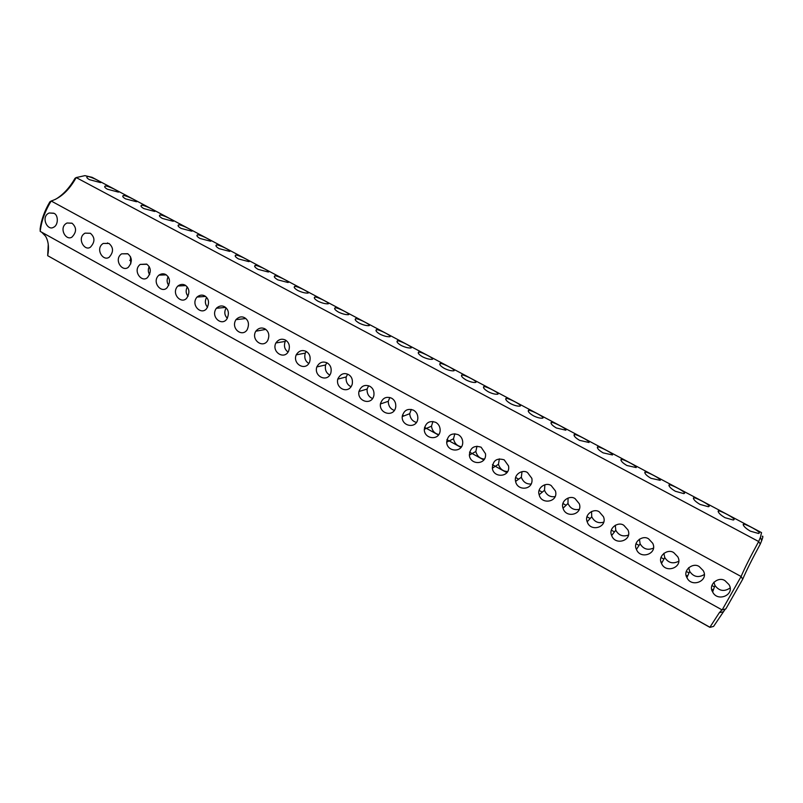 <?xml version="1.0" encoding="UTF-8"?>
<svg xmlns="http://www.w3.org/2000/svg" width="803" height="803" viewBox="0 0 803 803"><rect width="100%" height="100%" fill="white"/><g stroke="black" fill="none" stroke-linecap="round" stroke-linejoin="round"><path stroke-width="1.2" d="M760.451 537.237L761.535 532.63L92.094 177.322L84.907 175.646L76.205 177.563L758.664 541.523L760.29 544.053L761.686 540.64L760.451 537.237L758.664 541.523C750.494 556.519 744.642 568.173 741.109 576.504L742.695 579.234C746.368 570.632 752.23 558.908 760.29 544.053M743.176 524.389C743.498 526.266 745.897 528.525 750.363 531.164L758.524 533.473L759.367 532.981C759.136 530.903 747.191 524.851 743.919 524.088L743.176 524.389M718.133 511.089C718.344 512.896 720.652 515.104 725.059 517.704L733.3 520.023L734.133 519.581C734.093 517.614 722.178 511.571 718.866 510.818L718.133 511.089M693.401 497.95C693.491 499.687 695.719 501.845 700.065 504.414L708.397 506.733L709.2 506.332C709.36 504.485 697.476 498.442 694.113 497.699L693.401 497.95M668.969 484.972C668.949 486.648 671.087 488.746 675.393 491.285L683.795 493.614L684.578 493.253C684.929 491.516 673.075 485.484 669.662 484.751L668.969 484.972M644.829 472.154C644.709 473.76 646.766 475.818 651.012 478.317L660.247 480.335C660.799 478.708 648.965 472.666 645.502 471.953L644.829 472.154M620.99 459.487C620.759 461.022 622.737 463.04 626.922 465.509L636.217 467.577C636.96 466.061 625.135 460.009 621.632 459.306L620.99 459.487M597.432 446.97C597.091 448.445 598.998 450.413 603.133 452.862L612.478 454.96C613.412 453.565 601.598 447.502 598.034 446.819L597.432 446.97M574.145 434.604C573.713 436.019 575.54 437.936 579.625 440.355L589.011 442.503C590.135 441.208 578.331 435.136 574.727 434.473L574.145 434.604M551.149 422.388C550.617 423.743 552.364 425.61 556.399 427.999L565.834 430.197C567.149 429.013 555.335 422.92 551.681 422.268L551.149 422.388M528.414 410.313C527.792 411.608 529.468 413.435 533.453 415.793C536.976 417.54 539.957 418.333 542.376 418.192L542.928 418.032C544.424 416.958 532.61 410.835 528.906 410.213L528.414 410.313M505.94 398.388C505.228 399.613 506.834 401.4 510.768 403.738C514.321 405.485 517.333 406.278 519.792 406.137L520.294 406.007C521.98 405.043 510.146 398.9 506.392 398.298L505.94 398.388M483.737 386.594C482.934 387.769 484.47 389.505 488.354 391.814C491.938 393.56 494.979 394.373 497.469 394.233L497.92 394.122C499.787 393.269 487.933 387.096 484.139 386.514L483.737 386.594M461.785 374.931C460.892 376.055 462.367 377.751 466.202 380.03C469.815 381.786 472.887 382.599 475.416 382.469L475.808 382.379C477.865 381.626 465.981 375.433 462.137 374.871L461.785 374.931M440.094 363.408C439.111 364.472 440.516 366.138 444.31 368.386C447.944 370.153 451.045 370.966 453.615 370.835L453.946 370.765C456.184 370.123 444.28 363.889 440.385 363.357L440.094 363.408M418.644 352.015C417.58 353.029 418.915 354.645 422.669 356.873C426.333 358.64 429.464 359.463 432.064 359.342L432.345 359.292C434.764 358.76 422.82 352.487 418.885 351.985L418.644 352.015M397.445 340.753C396.291 341.717 397.565 343.293 401.269 345.501C404.963 347.267 408.125 348.101 410.765 347.99L410.985 347.95C413.585 347.518 401.6 341.215 397.626 340.733L397.445 340.753M275.108 275.78L274.887 275.8C273.602 276.573 274.596 277.938 277.878 279.866L287.946 282.495C290.957 282.495 279.574 276.413 275.108 275.78M255.505 265.371L255.213 265.391C253.949 266.154 254.912 267.479 258.104 269.356L268.272 272.006C271.213 272.026 260.062 266.054 255.505 265.371M236.102 255.063L235.741 255.093C234.506 255.846 235.44 257.131 238.551 258.957L248.81 261.627C251.68 261.678 240.759 255.816 236.102 255.063M216.92 244.875L216.489 244.915C215.274 245.648 216.178 246.902 219.209 248.669L229.558 251.369C232.358 251.449 221.668 245.688 216.92 244.875M197.939 234.797L197.428 234.837C196.243 235.56 197.126 236.775 200.067 238.491L210.516 241.221C213.247 241.322 202.778 235.66 197.939 234.797M179.169 224.82L178.577 224.86C177.423 225.573 178.276 226.767 181.147 228.423L191.686 231.184C194.346 231.304 184.078 225.743 179.169 224.82M160.59 214.963L159.927 215.003C158.803 215.696 159.636 216.85 162.417 218.466L173.057 221.257C175.646 221.397 165.579 215.927 160.59 214.963M142.211 205.197L141.469 205.237C140.374 205.929 141.187 207.054 143.898 208.609L154.618 211.44C157.137 211.59 147.27 206.21 142.211 205.197M124.023 195.541L123.21 195.581C122.146 196.253 122.929 197.347 125.569 198.863L136.39 201.724C138.839 201.894 129.153 196.594 124.023 195.541M106.026 185.975L105.133 186.025C104.099 186.687 104.862 187.751 107.431 189.217L118.342 192.108C120.731 192.298 111.226 187.089 106.026 185.975M88.22 176.519L87.256 176.57C86.242 177.212 86.995 178.246 89.484 179.671L100.485 182.592C102.804 182.803 93.479 177.664 88.22 176.519M376.477 329.621C375.252 330.525 376.456 332.071 380.12 334.249C383.844 336.025 387.036 336.858 389.706 336.758L389.867 336.728C392.647 336.407 380.622 330.053 376.597 329.601L376.477 329.621M355.749 318.61C354.444 319.464 355.588 320.969 359.202 323.127C362.956 324.914 366.188 325.757 368.888 325.657L368.989 325.647C371.95 325.426 359.864 319.032 355.799 318.6L355.749 318.61M335.252 307.72L335.242 307.73C333.867 308.543 334.971 310.008 338.535 312.126C342.309 313.913 345.571 314.766 348.311 314.686L348.341 314.676C351.473 314.555 339.378 308.141 335.252 307.72M314.977 296.959L314.896 296.969C313.561 297.762 314.615 299.198 318.088 301.255C321.862 303.032 325.145 303.895 327.925 303.835L327.965 303.835C331.127 303.775 319.233 297.451 314.977 296.959M294.932 286.31L294.791 286.33C293.466 287.113 294.5 288.508 297.873 290.505C301.607 292.262 304.889 293.135 307.74 293.115L307.84 293.105C310.932 293.075 299.298 286.872 294.932 286.31M40.21 231.394L40.15 228.785C41.334 219.771 44.577 210.787 49.876 201.844L51.191 201.011C45.018 211.099 41.365 221.226 40.21 231.394L722.148 609.949L741.109 576.504L51.191 201.011C60.928 197.799 69.269 189.98 76.205 177.563L75.01 178.306C69.59 187.842 63.056 194.868 55.417 199.385M762.228 536.324C763.201 535.671 763.031 537.117 761.686 540.64M41.706 232.228L45.49 236.112C48.471 241.041 49.204 247.565 47.688 255.685L48.25 244.443M742.695 579.234L725.852 608.895L722.148 609.949M721.957 609.838L719.327 612.679L709.852 627.324L47.688 255.685L710.053 627.334L713.576 626.41L725.31 609.045M725.109 580.78L728.943 584.544C735.458 594.762 717.511 602.521 712.652 591.941C707.734 584.624 718.785 575.972 725.109 580.78M699.313 566.647L703.207 570.592C709.34 580.89 691.473 588.187 686.926 577.598C682.319 570.271 693.17 561.99 699.313 566.647M673.837 552.705L677.802 556.83C683.524 567.229 665.747 574.015 661.521 563.415C657.245 556.077 667.885 548.188 673.837 552.705M648.683 538.933L652.709 543.27C658.018 553.769 640.332 560.002 636.438 549.382C632.503 542.045 642.922 534.567 648.683 538.933M623.841 525.333L627.936 529.9C632.794 540.499 615.218 546.14 611.665 535.501C608.092 528.173 618.28 521.137 623.841 525.333M599.309 511.902L603.475 516.72C607.851 527.43 590.386 532.419 587.194 521.769C584.002 514.462 593.949 507.867 599.309 511.902M575.089 498.643L579.304 503.742C583.179 514.552 565.844 518.838 563.033 508.179C560.233 500.901 569.919 494.778 575.089 498.643M551.159 485.544L555.435 490.944C558.818 502.136 541.222 505.107 539.164 494.718C536.645 488.264 545.468 481.71 551.159 485.544M527.531 472.606L531.847 478.337C533.975 490.372 517.222 491.366 515.606 481.399C513.629 474.242 522.783 469.082 527.531 472.606M504.184 459.828L508.53 465.921C510.728 477.293 493.514 478.528 492.339 468.189C492.821 460.5 496.766 457.71 504.184 459.828M481.117 447.201L485.484 453.695C487.04 465.098 470.066 465.409 469.364 455.11C470.146 447.713 474.071 445.073 481.117 447.201M458.332 434.724C460.902 436.22 462.357 438.528 462.699 441.65C463.582 453.053 446.9 452.41 446.679 442.152C447.773 435.075 451.657 432.606 458.332 434.724M435.818 422.398C438.518 423.974 439.964 426.443 440.154 429.796C440.345 441.138 423.994 439.512 424.295 429.304C425.68 422.589 429.515 420.28 435.818 422.398M413.565 410.213C416.406 411.889 417.831 414.519 417.851 418.112C417.329 429.334 401.37 426.714 402.213 416.576C403.869 410.243 407.653 408.125 413.565 410.213M391.583 398.178C394.564 399.954 395.959 402.755 395.769 406.589C394.554 417.63 379.006 414.007 380.421 403.969C382.338 398.047 386.052 396.12 391.583 398.178M369.862 386.283C372.983 388.17 374.339 391.151 373.917 395.237C372 406.017 356.913 401.4 358.931 391.493C361.069 386.002 364.713 384.266 369.862 386.283M327.162 362.906C330.605 365.054 331.83 368.406 330.836 372.963C327.624 383.001 313.551 376.477 316.824 366.921C319.313 362.354 322.756 361.019 327.162 362.906M306.184 351.423C309.787 353.711 310.922 357.245 309.597 362.012C305.823 371.588 292.292 364.171 296.207 354.866C298.806 350.76 302.129 349.606 306.184 351.423M285.446 340.07C289.2 342.51 290.244 346.213 288.578 351.172C284.292 360.246 271.314 351.975 275.871 342.961C278.531 339.308 281.723 338.344 285.446 340.07M264.94 328.849C268.844 331.458 269.788 335.313 267.76 340.422C263.033 348.964 250.616 339.89 255.796 331.217C258.486 328.005 261.527 327.212 264.94 328.849M244.664 317.747C248.659 320.337 249.482 324.342 247.153 329.762C242.155 337.641 230.391 328.437 235.972 319.654C238.782 316.804 241.683 316.171 244.664 317.747M224.629 306.776C228.745 309.546 229.457 313.682 226.767 319.182C221.558 326.53 210.195 316.613 216.388 308.262C219.119 305.802 221.869 305.301 224.629 306.776M204.805 295.926C209.051 298.887 209.643 303.132 206.612 308.673C201.212 315.529 190.281 304.909 197.026 297.05C199.666 294.932 202.256 294.55 204.805 295.926M185.212 285.195C189.548 288.357 190.04 292.704 186.677 298.224C181.137 304.618 170.658 293.346 177.885 286.009C180.404 284.192 182.853 283.921 185.212 285.195M165.84 274.586C170.256 277.938 170.637 282.365 166.974 287.855C161.303 293.828 151.295 281.913 158.944 275.128C161.343 273.582 163.641 273.401 165.84 274.586M146.668 264.097C151.165 267.64 151.436 272.127 147.501 277.567C141.729 283.128 132.214 270.631 140.204 264.408L146.668 264.097M127.717 253.718C132.304 257.562 132.485 262.109 128.259 267.349C121.996 272.388 113.454 259.249 121.644 253.838L127.717 253.718M108.967 243.45C113.604 247.454 113.695 252.032 109.238 257.201C102.914 261.848 94.864 248.378 103.276 243.419L108.967 243.45M90.418 233.302C95.085 237.437 95.095 242.054 90.448 247.143C84.486 251.71 76.426 237.788 85.078 233.141L90.418 233.302M72.079 223.254C76.767 227.53 76.697 232.167 71.879 237.166C65.505 241.131 58.348 227.098 67.05 223.003L72.079 223.254M53.921 213.317C58.428 214.813 58.579 225.201 53.53 227.279C47.417 231.284 40.391 216.589 49.204 212.986L53.921 213.317M348.382 374.529C351.594 376.356 352.888 379.518 352.266 384.035C349.235 394.544 335.503 389.084 337.732 379.136C340.362 373.967 343.905 372.431 348.382 374.529M131.321 259.62L129.715 260.363M380.562 403.136L381.445 403.628M402.413 415.161L403.849 415.954M424.516 427.326L438.518 435.045M446.88 439.642L461.063 447.452M469.524 452.109L483.868 459.999M492.43 464.716L506.954 472.716M515.626 477.484L518.688 479.17M539.104 490.402L542.276 492.149M562.873 503.491L566.095 505.268M586.933 516.73L590.165 518.507M611.294 530.141L614.476 531.897M635.966 543.721L639.058 545.428M660.939 557.473L663.9 559.099M686.244 571.395L689.024 572.93M711.87 585.507L714.439 586.923M730.088 587.997C724.176 591.931 719.137 591.078 714.961 585.457L713.867 582.185M704.281 574.546C698.429 577.979 693.561 576.935 689.707 571.425L688.683 567.651M678.736 561.247C672.964 564.178 668.307 562.943 664.754 557.543L663.87 553.297M653.461 548.098C647.81 550.527 643.364 549.101 640.111 543.822L639.419 539.164M628.458 535.069C622.947 537.016 618.722 535.4 615.771 530.241L615.309 525.232M603.736 522.151C598.386 523.636 594.391 521.86 591.731 516.791L591.54 511.521M555.144 496.625C550.165 497.298 546.612 495.19 544.504 490.302L544.896 484.751M531.295 484.008C526.487 484.319 523.175 482.071 521.328 477.253L522 471.692M507.737 471.491C503.11 471.471 500.008 469.082 498.442 464.315L499.366 458.844M484.49 459.065C480.023 458.754 477.133 456.234 475.828 451.497L476.992 446.197M461.534 446.749C457.218 446.157 454.538 443.507 453.504 438.789L454.859 433.74M438.87 434.533C434.684 433.68 432.215 430.9 431.462 426.192L432.958 421.485M416.496 422.428C412.441 421.324 410.172 418.413 409.711 413.706L411.297 409.4M579.294 509.333C574.125 510.407 570.351 508.45 567.972 503.481L568.072 498.031M394.414 410.423C390.469 409.088 388.411 406.057 388.25 401.329L389.856 397.495M372.612 398.529C368.758 396.963 366.911 393.811 367.071 389.084L368.637 385.751M351.082 386.745C347.328 384.948 345.691 381.676 346.183 376.958L347.639 374.168M329.832 375.071C326.148 373.034 324.733 369.671 325.586 364.964L326.861 362.755M308.834 363.498C305.24 361.23 304.056 357.767 305.27 353.109L306.294 351.483M288.096 352.035C284.593 349.526 283.64 345.993 285.216 341.416L285.938 340.372M255.796 331.217L265.793 329.401M227.359 318.289C224.459 315.358 224.047 311.885 226.125 307.89M216.951 307.72L216.439 308.262M207.586 307.238C205.026 304.367 204.695 301.075 206.592 297.341M188.053 296.277C185.814 293.507 185.553 290.395 187.27 286.942M168.74 285.416C166.823 282.766 166.622 279.856 168.138 276.684M149.649 274.626C148.043 272.137 147.903 269.457 149.197 266.576M130.769 263.916L130.457 256.619M713.375 589.924L711.659 589.221M687.679 575.932L686.113 575.4M662.204 562.18L660.929 561.859M636.889 548.7L636.127 548.6M107.522 242.887L107.331 243.47M743.317 525.152L743.919 524.088M718.263 511.902L718.866 510.818M693.511 498.814L694.113 497.699M669.06 485.875L669.662 484.751M644.899 473.097L645.502 471.953M621.02 460.47L621.632 459.306M597.432 447.994L598.034 446.819M574.115 435.668L574.727 434.473M551.079 423.482L551.681 422.268M528.304 411.427L528.906 410.213M505.8 399.523L506.392 398.298M483.547 387.749L484.139 386.514M461.554 376.105L462.137 374.871M439.813 364.602L440.385 363.357M418.313 353.22L418.885 351.985M397.063 341.968L397.626 340.733M274.395 276.995L274.887 275.8M254.722 266.566L255.213 265.391M235.269 256.257L235.741 255.093M216.027 246.059L216.489 244.915M196.986 235.962L197.428 234.837M178.146 225.974L178.577 224.86M159.506 216.087L159.927 215.003M141.067 206.311L141.469 205.237M122.819 196.635L123.21 195.581M104.751 187.049L105.133 186.025M86.885 177.573L87.256 176.57M376.045 330.836L376.597 329.601M355.257 319.835L355.799 318.6M334.71 308.944L335.242 307.73M314.374 298.174L314.896 296.969M294.279 287.524L294.791 286.33M719.327 612.679L722.861 611.876M712.652 591.941L714.961 585.457M686.926 577.598L689.707 571.425M661.521 563.415L664.754 557.543M636.438 549.382L640.111 543.822M611.665 535.501L615.771 530.241M587.194 521.769L591.731 516.791M563.033 508.179L567.972 503.481M539.164 494.718L544.504 490.302M515.606 481.399L521.328 477.253M492.339 468.189L498.442 464.315M469.364 455.11L475.828 451.497M446.679 442.152L453.504 438.789M424.295 429.304L431.462 426.192M402.213 416.576L409.711 413.706M380.421 403.969L388.25 401.329M358.931 391.493L367.071 389.084M316.824 366.921L325.586 364.964M296.207 354.866L305.27 353.109M275.871 342.961L285.216 341.416M235.972 319.654L245.808 318.53M216.388 308.262L225.593 307.419M197.026 297.05L205.598 296.427M177.885 286.009L185.834 285.587M158.944 275.128L166.291 274.867M140.204 264.408L146.979 264.277M121.644 253.838L127.888 253.818M103.276 243.419L109.017 243.48M85.078 233.141L90.368 233.271M67.05 223.003L71.929 223.174M49.204 212.986L53.691 213.196M337.732 379.136L346.183 376.958"/></g></svg>
